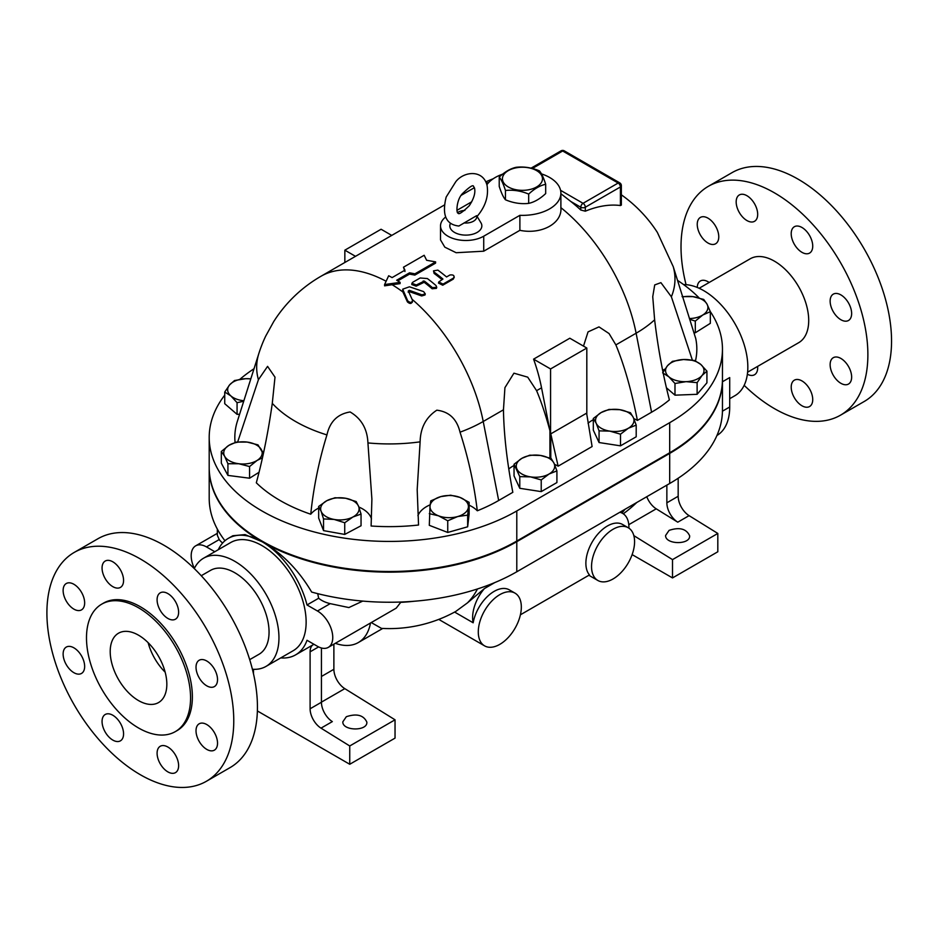 <?xml version="1.0" encoding="UTF-8"?>
<svg xmlns="http://www.w3.org/2000/svg" width="938" height="938" viewBox="0 0 938 938"><rect width="100%" height="100%" fill="white"/><g stroke="black" fill="none" stroke-linecap="round" stroke-linejoin="round"><path stroke-width="1.41" d="M739.32 194.952L739.32 194.952A15.219 8.782 60 0 1 754.527 203.734A15.219 8.782 60 0 1 754.527 221.309L754.527 221.309A15.219 8.782 60 0 1 739.32 212.516A15.219 8.782 60 0 1 739.32 194.952M697.239 224.393A15.219 8.782 60 0 1 700.393 217.417A15.219 8.782 60 0 1 712.118 221.497A15.219 8.782 60 0 1 718.766 236.81A15.219 8.782 60 0 1 715.612 243.774A15.219 8.782 60 0 1 703.887 239.706A15.219 8.782 60 0 1 697.239 224.393M697.251 287.438A15.219 8.782 60 0 1 700.393 280.978A15.219 8.782 60 0 1 709.163 282.479M757.623 366.395A15.219 8.782 60 0 1 754.527 374.743A15.219 8.782 60 0 1 747.363 374.239M809.576 406.529L809.576 406.529A15.219 8.782 60 0 1 794.357 397.735A15.219 8.782 60 0 1 794.357 380.171L794.357 380.171A15.219 8.782 60 0 1 809.576 388.953A15.219 8.782 60 0 1 809.576 406.529M851.645 377.088A15.219 8.782 60 0 1 848.491 384.052A15.219 8.782 60 0 1 836.766 379.984A15.219 8.782 60 0 1 830.13 364.671A15.219 8.782 60 0 1 833.284 357.695A15.219 8.782 60 0 1 845.009 361.775A15.219 8.782 60 0 1 851.645 377.088M848.491 302.927A15.219 8.782 60 0 1 848.491 320.491A15.219 8.782 60 0 1 833.284 311.709A15.219 8.782 60 0 1 833.284 294.145A15.219 8.782 60 0 1 848.491 302.927M801.967 227.488A15.219 8.782 60 0 1 811.909 240.89A15.219 8.782 60 0 1 809.576 253.084A15.219 8.782 60 0 1 801.967 252.334A15.219 8.782 60 0 1 792.024 238.92A15.219 8.782 60 0 1 794.357 226.726A15.219 8.782 60 0 1 801.967 227.488M699.15 288.259L750.224 258.782A48.448 27.976 60 0 1 798.672 286.747A48.448 27.976 60 0 1 798.672 342.698L747.598 372.187M686.053 284.66A132.141 76.295 60 0 1 708.378 186.31A132.141 76.295 60 0 1 774.448 192.853A132.141 76.295 60 0 1 860.767 309.294A132.141 76.295 60 0 1 840.518 415.171A132.141 76.295 60 0 1 744.162 385.33M708.378 186.31L732.05 172.639A132.141 76.295 60 0 1 798.121 179.181A132.141 76.295 60 0 1 884.44 295.622A132.141 76.295 60 0 1 864.179 401.511L840.518 415.171M165.158 672.171A40.041 23.122 60 0 1 148.134 642.682M138.519 700.58A40.041 23.122 60 0 1 112.361 665.288A40.041 23.122 60 0 1 118.505 633.209A40.041 23.122 60 0 1 158.545 656.33A40.041 23.122 60 0 1 158.545 702.562A40.041 23.122 60 0 1 138.519 700.58M120.416 587.411L120.416 587.411A15.219 8.782 60 0 1 105.208 578.617A15.219 8.782 60 0 1 105.208 561.053A15.219 8.782 60 0 1 120.416 569.835A15.219 8.782 60 0 1 120.416 587.411M84.655 602.911A15.219 8.782 60 0 1 81.5 609.876A15.219 8.782 60 0 1 66.281 601.094A15.219 8.782 60 0 1 66.281 583.518A15.219 8.782 60 0 1 78.006 587.598A15.219 8.782 60 0 1 84.655 602.911M81.5 655.861A15.219 8.782 60 0 1 81.5 673.437A15.219 8.782 60 0 1 66.281 664.655A15.219 8.782 60 0 1 66.281 647.079A15.219 8.782 60 0 1 81.5 655.861M112.818 715.248A15.219 8.782 60 0 1 122.749 728.65A15.219 8.782 60 0 1 120.416 740.844A15.219 8.782 60 0 1 105.208 732.062A15.219 8.782 60 0 1 105.208 714.498A15.219 8.782 60 0 1 112.818 715.248M160.246 746.273L160.246 746.273A15.219 8.782 60 0 1 175.465 755.055A15.219 8.782 60 0 1 175.465 772.631A15.219 8.782 60 0 1 160.246 763.837A15.219 8.782 60 0 1 160.246 746.273M196.019 730.761A15.219 8.782 60 0 1 199.173 723.796A15.219 8.782 60 0 1 214.38 732.59A15.219 8.782 60 0 1 214.38 750.154A15.219 8.782 60 0 1 202.655 746.073A15.219 8.782 60 0 1 196.019 730.761M199.173 677.811A15.219 8.782 60 0 1 199.173 660.246A15.219 8.782 60 0 1 214.38 669.029A15.219 8.782 60 0 1 214.38 686.593A15.219 8.782 60 0 1 199.173 677.811M167.855 618.435A15.219 8.782 60 0 1 157.912 605.022A15.219 8.782 60 0 1 160.246 592.828A15.219 8.782 60 0 1 175.465 601.61A15.219 8.782 60 0 1 175.465 619.186A15.219 8.782 60 0 1 167.855 618.435M318.674 508.056A32.033 18.49 180 0 0 310.748 514.223C313.515 487.373 318.92 460.945 326.94 434.915C329.883 421.619 337.621 413.975 350.132 411.97C361.388 418.618 367.321 428.936 367.931 442.924L371.894 499.133L371.108 526.007A154.559 89.239 180 0 0 418.547 525.022L417.187 489.636L420.118 441.845C420.435 427.834 426.004 417.281 436.815 410.187C449.138 411.676 456.865 419.005 460.019 432.172C468.308 457.861 474.065 484.067 477.301 510.788A154.559 89.239 180 0 0 498.676 500.493L512.828 492.321C507.001 462.024 503.87 434.517 503.46 409.8L504.925 387.664L513.93 373.183L527.719 377.158L536.595 390.677C541.285 401.827 545.728 415.147 549.926 430.659L541.543 387.816A136.936 79.062 -120 0 0 533.581 359.148L550.571 368.951L550.571 458.272M358.855 507.036A32.033 18.49 180 0 1 371.471 518.913M310.748 514.223A154.559 89.239 180 0 1 256.32 482.8C262.957 458.19 268.28 431.715 272.278 403.363L274.998 377.158L267.576 366.371L258.419 379.702A132.704 76.623 180 0 1 258.841 353.52L237.349 421.338A154.559 89.239 180 0 0 235.075 442.466M682.078 296.631L692.901 296.631L703.723 299.433L707.029 304.147L710.336 311.674L702.82 314.98L695.304 321.089L689.653 319.295M224.733 395.144A180.19 104.024 0 0 0 209.197 437.401A180.19 104.024 0 0 0 320.421 533.511A180.19 104.024 0 0 0 516.791 510.952L669.685 422.686A180.19 104.024 0 0 0 722.459 349.124A180.19 104.024 0 0 0 710.289 311.545M699.127 297.921A180.19 104.024 0 0 0 677.517 280.38M209.197 437.401L209.197 467.476A180.19 104.024 0 0 0 320.421 563.586A180.19 104.024 0 0 0 516.791 541.038L669.685 452.761A180.19 104.024 0 0 0 722.459 379.198L722.459 349.124M254.022 368.728A180.19 104.024 0 0 0 239.894 379.315M361.048 514.071L352.887 517.014L344.727 522.747L334.139 519.441L323.54 518.937L321.113 511.28A19.217 11.092 0 0 0 334.139 519.441A19.217 11.092 0 0 0 352.887 517.014A19.217 11.092 0 0 0 358.621 506.414L361.048 514.071L361.048 525.749L344.727 534.426L323.54 530.615L318.674 518.104L318.674 506.438L326.834 500.693A19.217 11.092 0 0 0 321.113 511.28L318.674 506.438M710.336 311.674L710.336 323.34L695.304 332.767L693.839 332.58M636.199 425.113L628.343 428.244L620.499 434.177L609.782 431.117L599.065 430.859L596.193 423.273A19.217 11.092 0 0 0 609.782 431.117A19.217 11.092 0 0 0 628.343 428.244A19.217 11.092 0 0 0 633.326 417.527A19.217 11.092 0 0 0 619.737 409.671L630.453 412.732L633.326 417.527L636.199 425.113L636.199 436.791L620.499 445.843L599.065 442.537L593.32 430.155L593.32 418.477L601.164 412.544L609.008 409.425L619.737 409.671A19.217 11.092 0 0 0 601.164 412.544A19.217 11.092 0 0 0 596.193 423.273L593.32 418.477M706.924 371.143L702.023 375.493L697.122 382.645L686.053 381.66L674.985 383.49L668.806 376.759L662.638 372.843L667.539 365.691A19.217 11.092 0 0 0 668.806 376.759A19.217 11.092 0 0 0 686.053 381.66A19.217 11.092 0 0 0 702.023 375.493A19.217 11.092 0 0 0 700.756 364.413A19.217 11.092 0 0 0 683.509 359.524A19.217 11.092 0 0 0 667.539 365.691L672.44 361.341L683.509 359.524L694.589 360.497L700.756 364.413L706.924 371.143L706.924 382.821L697.122 394.312L674.985 395.168L666.461 387.816M556.914 470.888L549.07 474.007L541.226 479.939L530.509 476.879A19.217 11.092 0 0 0 549.07 474.007A19.217 11.092 0 0 0 554.041 463.29L556.914 470.888L556.914 482.554L541.226 491.618L519.781 488.299L514.047 475.929L514.047 464.251L521.891 458.319A19.217 11.092 0 0 0 516.908 469.035A19.217 11.092 0 0 0 530.509 476.879L519.781 476.633L514.047 464.251M469.129 502.334L467.663 515.126L457.697 516.545L447.743 520.778L438.527 515.818A19.217 11.092 0 0 0 457.697 516.545A19.217 11.092 0 0 0 468.39 507.329A19.217 11.092 0 0 0 459.901 497.375L469.129 502.334L469.129 514.012L467.663 526.793L447.743 532.456L429.299 525.327L430.038 505.863A19.217 11.092 0 0 0 438.527 515.818L429.299 513.661M259.005 472.306L249.578 478.216L227.922 475.402L221.309 463.173L221.309 451.495L228.837 445.386L236.353 442.079L247.186 442.079L258.009 444.882L263.308 453.828M239.589 414.256L237.068 414.35L224.733 403.703L224.733 392.025L229.622 384.873L234.523 380.523L245.604 378.706L250.821 378.835M263.73 451.893A32.033 18.49 0 0 0 262.112 451.155M583.495 346.11L588.044 331.9L598.995 326.893L609.067 333.565L615.867 344.903L636.116 333.213L651.57 412.216A154.559 89.239 180 0 0 669.392 399.881C662.967 375.012 658.042 348.326 654.63 319.823L652.742 296.678L654.712 284.929L660.915 282.655L671.374 296.783A132.704 76.623 0 0 0 673.238 266.65L695.75 338.571A154.559 89.239 180 0 1 695.48 360.907M664.948 369.15A32.033 18.49 0 0 0 662.662 370.299M651.57 412.216L637.406 420.4A32.033 18.49 0 0 0 633.807 418.606M593.32 419.732A32.033 18.49 0 0 0 588.056 423.261M550.782 458.354L550.782 433.86L586.613 413.166L592.101 446.547L558.133 466.163A32.033 18.49 180 0 0 554.522 464.369M508.771 469.023A32.033 18.49 180 0 1 514.047 465.506M417.926 515.701A32.033 18.49 180 0 1 430.167 504.808M469.129 505.183A32.033 18.49 180 0 1 477.301 510.788M74.266 552.4L97.939 538.74A132.141 76.295 60 0 1 164.009 545.283A132.141 76.295 60 0 1 250.329 661.724A132.141 76.295 60 0 1 230.068 767.612L206.407 781.272A132.141 76.295 60 0 1 74.266 704.977A132.141 76.295 60 0 1 74.266 552.4A132.141 76.295 60 0 1 140.337 558.954A132.141 76.295 60 0 1 226.656 675.395A132.141 76.295 60 0 1 206.407 781.272M138.519 607.789A73.598 42.491 60 0 1 186.603 672.652A73.598 42.491 60 0 1 175.324 731.617A73.598 42.491 60 0 1 101.726 689.125A73.598 42.491 60 0 1 101.726 604.154A73.598 42.491 60 0 1 138.519 607.789M101.726 604.154L103.532 603.099A73.598 42.491 60 0 1 140.337 606.745A73.598 42.491 60 0 1 188.409 671.596A73.598 42.491 60 0 1 177.13 730.573L175.324 731.617M201.248 575.721L210.569 570.351A48.448 27.976 60 0 1 259.017 598.315A48.448 27.976 60 0 1 259.017 654.267L249.696 659.649M421.959 294.849L425.277 293.899L423.624 291.601L409.449 286.793L402.695 289.185L407.69 300.805C410.316 303.021 411.923 302.857 412.521 300.289L408.323 290.944L409.331 290.358L421.959 294.849L421.678 295.951L409.156 291.542L408.136 292.128M412.31 302.306L412.521 300.289M408.323 290.944L409.331 290.358L409.156 291.542M400.127 282.373L384.592 284.542L388.672 275.76A138.543 79.988 60 0 1 392.107 277.589L404.946 270.167L403.469 267.213L424.164 255.277L426.626 260.272L435.619 261.89L414.924 273.826L409.531 272.817L396.692 280.228A138.543 79.988 60 0 1 400.127 282.373L400.057 283.639L392.143 284.718A136.936 79.062 60 0 1 402.906 291.988L407.432 301.919C410.023 304.111 411.63 303.935 412.239 301.391M425.277 293.899L424.996 294.989L421.678 295.951M402.906 291.988L402.695 289.185M432.418 287.661L436.733 287.286L436.041 285.574A138.543 79.988 -120 0 0 427.4 278.563L420.142 277.988L412.673 282.303L411.923 283.288L416.296 284.976L424.339 281.083A138.543 79.988 60 0 1 432.418 287.661L432.148 288.775A136.936 79.062 -120 0 0 424.164 282.268L416.132 286.16L411.794 284.519L411.923 283.288M436.733 287.286L436.44 288.365L432.148 288.775M450.006 274.963C453.535 274.623 454.719 275.643 453.558 278.035L443.029 284.12L438.75 281.963L442.924 279.043A138.543 79.988 -120 0 0 434.247 272.208L433.508 270.848L437.87 270.121A138.543 79.988 60 0 1 446.547 276.956L450.006 274.963M453.265 279.137L454.285 277.144L453.265 279.137L442.736 285.211L438.48 283.1L438.75 281.963M441.974 279.594A136.936 79.062 -120 0 0 434.095 273.415L433.508 270.848M392.143 284.718L384.592 285.844L384.592 284.542M414.924 273.826L414.854 275.092L435.549 263.156L435.619 261.89M404.97 271.492L403.469 267.213M414.854 275.092L409.507 274.107L397.759 280.884M409.507 274.107L409.531 272.817M549.926 458.025L549.926 430.659M586.813 414.678L586.813 348.033L569.823 338.219L533.581 359.148M586.813 348.033L550.571 368.951M615.867 344.903C624.227 365.023 631.403 390.196 637.406 420.4M550.782 433.86L558.133 466.163M355.502 256.332L344.844 250.176L381.086 229.247L391.744 235.403M344.844 250.176L344.844 262.488M654.63 319.823A132.704 76.623 0 0 1 636.116 333.213A136.936 79.062 60 0 0 560.889 207.65C562.413 223.385 541.449 234.793 519.887 230.326L483.727 251.196L456.149 252.721L444.823 247.163L440.52 239.905L440.52 225.87A25.303 14.609 0 0 0 456.138 239.366A25.303 14.609 0 0 0 483.727 236.2L519.887 215.318A38.435 22.195 0 0 0 560.889 193.169A38.435 22.195 0 0 0 541.461 173.882M477.149 216.338C485.497 206.454 488.792 196.136 487.057 185.384C482.976 169.145 463.665 171.337 455.751 181.761L446.183 197.027C441.739 214.954 445.972 224.628 458.87 226.035L476.621 215.67L481.006 222.904A16.016 9.251 180 0 1 474.276 233.726A16.016 9.251 180 0 1 454.496 232.401A16.016 9.251 180 0 1 450.428 223.314M464.017 222.939A10.939 6.32 -0 0 0 476.621 215.67M464.873 210.417A10.939 6.32 -0 0 0 457.627 212.527M545.682 184.282C540.007 185.501 534.343 188.773 528.68 194.096C520.942 190.848 513.192 189.652 505.453 190.496C503.378 183.989 501.302 179.51 499.227 177.094C504.902 171.771 510.565 168.5 516.228 167.281C523.979 166.425 531.717 167.621 539.456 170.868C541.531 173.296 543.606 177.763 545.682 184.282L545.682 193.568C540.007 198.879 534.343 202.151 528.68 203.382L528.68 194.096M536.606 170.61A20.026 11.561 0 0 0 503.12 175.793A20.026 11.561 0 0 0 527.637 189.957A20.026 11.561 0 0 0 536.606 170.61M499.227 177.094L499.227 186.381C501.302 192.888 503.378 197.367 505.453 199.782C513.192 203.03 520.942 204.226 528.68 203.382M505.453 199.782L505.453 190.496M334.995 497.75L345.594 498.254A19.217 11.092 0 0 0 326.834 500.693L334.995 497.75M356.182 501.572L358.621 506.414A19.217 11.092 0 0 0 345.594 498.254L356.182 501.572M344.727 534.426L344.727 522.747M323.54 530.615L323.54 518.937M430.765 500.869L440.731 496.636A19.217 11.092 0 0 0 430.038 505.863L430.765 500.869M450.686 495.205L459.901 497.375A19.217 11.092 0 0 0 440.731 496.636L450.686 495.205M467.663 526.793L467.663 515.126M447.743 532.456L447.743 520.778M540.452 455.446L551.169 458.506L554.041 463.29A19.217 11.092 0 0 0 540.452 455.446A19.217 11.092 0 0 0 521.891 458.319L529.736 455.188L540.452 455.446M541.226 491.618L541.226 479.939M519.781 488.299L519.781 476.633M262.429 457.814L257.106 460.429A19.217 11.092 0 0 0 261.315 449.595A19.217 11.092 0 0 0 247.186 442.079A19.217 11.092 0 0 0 228.837 445.386A19.217 11.092 0 0 0 224.616 456.208L221.309 451.495M249.578 466.538L238.756 463.735A19.217 11.092 0 0 0 257.106 460.429L249.578 466.538L249.578 478.216M227.922 463.735L224.616 456.208A19.217 11.092 0 0 0 238.756 463.735L227.922 463.735L227.922 475.402M250.786 378.905A19.217 11.092 0 0 0 245.604 378.706A19.217 11.092 0 0 0 229.622 384.873A19.217 11.092 0 0 0 230.9 395.942A19.217 11.092 0 0 0 243.88 400.737M243.704 401.253L237.068 402.672L230.9 395.942L224.733 392.025M237.068 414.35L237.068 402.672M689.418 318.545A19.217 11.092 0 0 0 702.82 314.98A19.217 11.092 0 0 0 707.029 304.147A19.217 11.092 0 0 0 692.901 296.631A19.217 11.092 0 0 0 682.653 296.924M695.304 332.767L695.304 321.089M697.122 394.312L697.122 382.645M674.985 395.168L674.985 383.49M620.499 445.843L620.499 434.177M599.065 442.537L599.065 430.859M585.312 211.191L585.312 207.228A3.201 1.853 -120 0 0 583.049 203.312A3.201 1.853 120 0 0 580.786 207.228A3.201 1.853 -0 0 0 585.312 207.228L620.417 186.967A3.201 1.853 0 0 0 621.355 185.654A3.201 3.201 0 0 0 619.76 182.875A3.201 1.853 120 0 0 618.154 183.039A3.201 1.853 60 0 1 620.417 186.967L620.417 205.539A130.194 75.169 120 0 0 585.312 211.191L580.786 210.03A136.092 78.569 -120 0 0 570.855 201.506L560.889 193.72M621.355 185.654L621.355 205.094L620.417 205.539M561.053 150.842A3.201 1.853 60 0 1 562.659 150.995A3.201 1.853 -60 0 1 564.266 150.842A3.201 3.201 0 0 0 561.053 150.842L531.037 168.172M621.917 512.969A136.936 79.062 -120 0 0 624.966 509.311M502.686 174.14A38.435 22.195 0 0 0 486.892 184.739M519.887 215.318L519.887 230.326M471.755 201.776L456.923 210.347M445.597 217.088A25.303 14.609 0 0 0 440.52 225.87M595.126 578.195A30.426 17.564 120 0 0 597.846 580.47A30.426 17.564 120 0 0 621.296 572.309A30.426 17.564 120 0 0 634.58 541.695A30.426 17.564 120 0 0 628.272 527.754A30.426 17.564 120 0 0 599.441 542.739A30.426 17.564 120 0 0 595.126 578.195M628.272 527.754L622.609 524.494A30.426 17.564 120 0 0 593.777 539.467A30.426 17.564 120 0 0 589.463 574.924L520.402 614.8M412.11 299.328A136.936 79.062 60 0 1 483.222 421.49A132.704 76.623 180 0 1 460.019 432.172M386.093 281.248A136.936 79.062 60 0 0 320.913 276.3A136.936 136.936 0 0 0 273.673 321.652L265.653 336.203A136.936 136.936 0 0 0 258.841 353.52M420.118 441.845A132.704 76.623 180 0 1 367.931 442.924M237.689 441.939L258.419 379.702M671.374 296.783L692.361 360.098M673.238 266.65L657.35 232.401A136.936 136.936 0 0 0 621.355 194.823M722.459 379.527A180.19 104.024 180 0 1 722.459 379.855A180.19 104.024 180 0 1 669.685 453.417L516.791 541.683A180.19 104.024 180 0 1 261.972 541.683A180.19 104.024 180 0 1 209.197 468.132A180.19 104.024 180 0 1 209.197 467.804M362.725 601.094L348.877 607.566L330.211 603.638A25.631 14.797 180 0 1 318.662 598.233L317.712 593.648M722.459 379.855L722.459 409.929A180.19 104.024 180 0 1 669.685 483.492L516.791 571.77A180.19 104.024 180 0 1 331.653 596.756A180.19 104.024 180 0 1 311.662 592.066C298.647 569.999 282.08 553.209 261.972 541.683A67.266 38.833 -120 0 0 228.333 538.353A67.266 38.833 -120 0 0 218.249 549.727M400.749 602.032L400.725 602.348A129.585 74.817 0 0 0 414.233 601.246M222.646 543.008A25.631 14.797 180 0 1 219.222 539.561L217.346 535.293L217.346 529.138M224.956 540.745A180.19 104.024 180 0 1 218.695 531.529A180.19 104.024 180 0 1 209.197 498.207L209.197 468.132M228.333 538.353L232.859 535.75L245.006 534.59L261.972 541.683A67.266 38.833 -120 0 1 307.007 604.963L318.662 598.233M214.79 551.72L206.477 546.924A21.621 12.487 -120 0 0 195.667 545.846A21.621 12.487 -120 0 0 194.377 568.381M669.087 530.369C679.499 526.945 686.346 528.751 689.629 535.774C690.497 545.037 665.288 544.755 665.581 535.504L669.087 530.369M633.83 535.621L672.511 559.611L672.511 577.925L717.816 551.767L717.816 533.452L689.09 515.642A16.016 9.251 60 0 1 678.174 496.272L678.174 478.239M666.859 485.134L666.859 502.815A16.016 9.251 -120 0 0 677.764 522.185L656.237 508.83A16.016 9.251 60 0 1 646.786 496.718M717.816 533.452L672.511 559.611M672.511 577.925L632.13 554.604M253.471 669.814A12.018 6.672 178.2 0 1 252.545 669.838M346.321 716.714C356.733 713.29 363.581 715.096 366.852 722.131C367.719 731.394 342.511 731.101 342.804 721.861L346.321 716.714M310.103 708.788A16.016 9.251 -120 0 0 321.007 728.146L332.333 721.603A16.016 9.251 60 0 1 321.429 702.245L310.103 708.788L310.103 651.816L318.592 646.915M321.429 647.994L321.429 702.245M253.471 669.31L253.471 673.742M312.612 645.051A16.016 9.251 -120 0 0 310.103 651.816M333.881 644.136L333.881 669.286L321.429 676.474M280.72 657.913A67.266 38.833 -120 0 0 295.599 654.876A67.266 38.833 -120 0 0 307.007 640.279L317.466 646.305A21.621 12.487 -120 0 0 328.277 647.384A21.621 12.487 -120 0 0 331.595 630.055A21.621 12.487 -120 0 0 317.466 611.001L307.007 604.963M321.429 702.14L344.797 688.644A16.016 9.251 60 0 1 333.881 669.286M257.375 710.945L349.745 764.271L349.745 745.968L321.007 728.146M349.745 745.968L395.039 719.809L395.039 738.124L349.745 764.271M344.797 688.644L395.039 719.809M400.725 602.348L396.211 608.152L328.277 647.384M252.404 669.251A62.459 36.066 -120 0 0 266.017 666.402L293.207 650.714A62.459 36.066 -120 0 0 302.775 600.66A62.459 36.066 -120 0 0 261.972 545.611A62.459 36.066 -120 0 0 230.736 542.516L203.558 558.216A62.459 36.066 -120 0 0 194.283 568.58M716.937 435.49A62.459 36.066 -120 0 0 729.705 406.998L729.705 377.568L722.459 381.754M371.26 622.562L381.473 628.378A136.936 136.936 0 0 0 455.716 611.47L467.429 602.9A136.936 79.062 -120 0 0 477.465 588.958M729.705 398.697L734.888 395.707A62.459 36.066 -120 0 0 739.39 332.251A62.459 36.066 -120 0 0 683.591 284.589M467.429 602.9L484.418 588.572A30.426 17.564 120 0 0 473.162 622.785L454.613 612.068M620.276 512.019L622.609 513.367A30.426 17.564 120 0 0 619.842 512.277M628.906 528.153A30.426 17.564 120 0 0 622.609 513.367M515.021 593.144A30.426 17.564 -60 0 1 517.741 622.879A30.426 17.564 -60 0 1 484.583 645.86A30.426 17.564 -60 0 1 478.286 631.919A30.426 17.564 -60 0 1 491.571 601.293A30.426 17.564 -60 0 1 515.021 593.144L509.357 589.873A30.426 17.564 120 0 0 488.194 595.782A30.426 17.564 120 0 0 473.162 622.785M484.418 588.572L494.783 582.58M370.487 623.008A62.459 36.066 60 0 1 358.328 642.542A62.459 36.066 60 0 1 335.335 643.304M266.017 666.402A62.459 36.066 -120 0 0 266.017 594.27A62.459 36.066 -120 0 0 203.558 558.216M326.94 434.915A132.704 76.623 180 0 1 272.278 403.363M669.685 452.761L669.685 422.686M402.789 291.753L402.953 290.546M407.432 301.919L407.69 300.805M416.132 286.16L416.296 284.976M423.038 282.174L423.214 280.978M424.164 282.268L424.339 281.083M434.095 273.415L434.247 272.208M442.736 285.211L443.029 284.12M536.595 390.677L541.543 387.816M498.676 500.493L483.222 421.49L503.46 409.8M473.807 188.022A136.936 79.062 60 0 1 474.405 187.682A136.936 136.936 0 0 0 473.807 188.022L461.308 195.245M486.353 183.051A136.936 79.062 60 0 1 488.71 182.547M532.35 168.5L562.659 150.995L618.154 183.039L583.049 203.312L560.584 190.344M570.855 201.506L580.786 207.228L580.786 210.03M483.727 236.2L483.727 251.196M516.791 541.038L516.791 510.952M516.791 541.683L516.791 571.77M206.477 546.924L219.222 539.561M678.174 496.272L666.859 502.815M677.764 522.185L689.09 515.642M656.237 508.83L628.788 524.682M317.466 611.001L330.211 603.638M669.685 453.417L669.685 483.492M729.705 406.998L722.448 411.184M320.913 276.3L444.202 205.117M474.593 188.35L473.538 186.357C473.115 184.493 469.399 186.932 462.387 193.685C456.009 200.486 456.243 214.016 458.119 213.067C458.541 214.931 462.258 212.492 469.27 205.739C473.784 198.856 475.554 193.064 474.593 188.35M619.76 182.875L564.266 150.842M623.289 513.801A136.936 136.936 0 0 0 636.796 502.475M560.889 193.169L560.889 208.471M588.853 575.275L597.846 580.47M493.212 178.771A136.936 136.936 0 0 0 485.837 181.843M295.599 654.876L313.949 644.277M195.667 545.846L217.346 533.335M484.583 645.86L438.761 619.397M382.727 628.448L358.328 642.542"/></g></svg>

